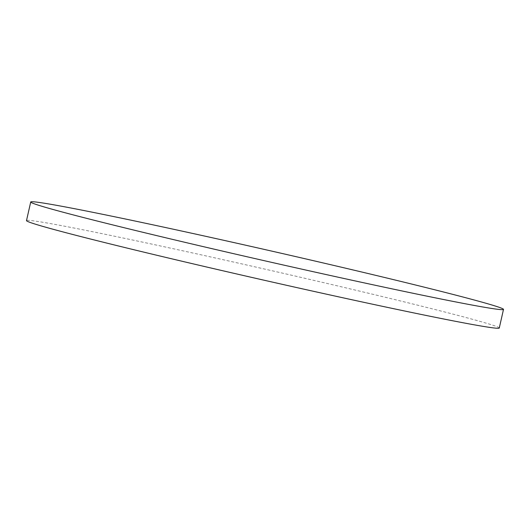 <?xml version="1.0" encoding="UTF-8"?>
<svg xmlns="http://www.w3.org/2000/svg" width="530" height="530" viewBox="0 0 530 530"><rect width="100%" height="100%" fill="white"/><g stroke="black" fill="none" stroke-linecap="round" stroke-linejoin="round"><path stroke-width="0.4" stroke-dasharray="2.65 1.99" d="M499.273 328.01A242.409 5.499 12.8 0 0 275.653 271.572A242.409 5.499 12.8 0 0 26.5 220.599"/><path stroke-width="0.79" d="M279.88 252.962A242.409 5.499 12.8 0 0 30.727 201.99A242.409 5.499 12.8 0 0 254.347 258.428A242.409 5.499 12.8 0 0 503.5 309.401A242.409 5.499 12.8 0 0 279.88 252.962M30.727 201.99L26.5 220.599A242.409 5.499 12.8 0 0 250.12 277.038A242.409 5.499 12.8 0 0 499.273 328.01L503.5 309.401"/></g></svg>
